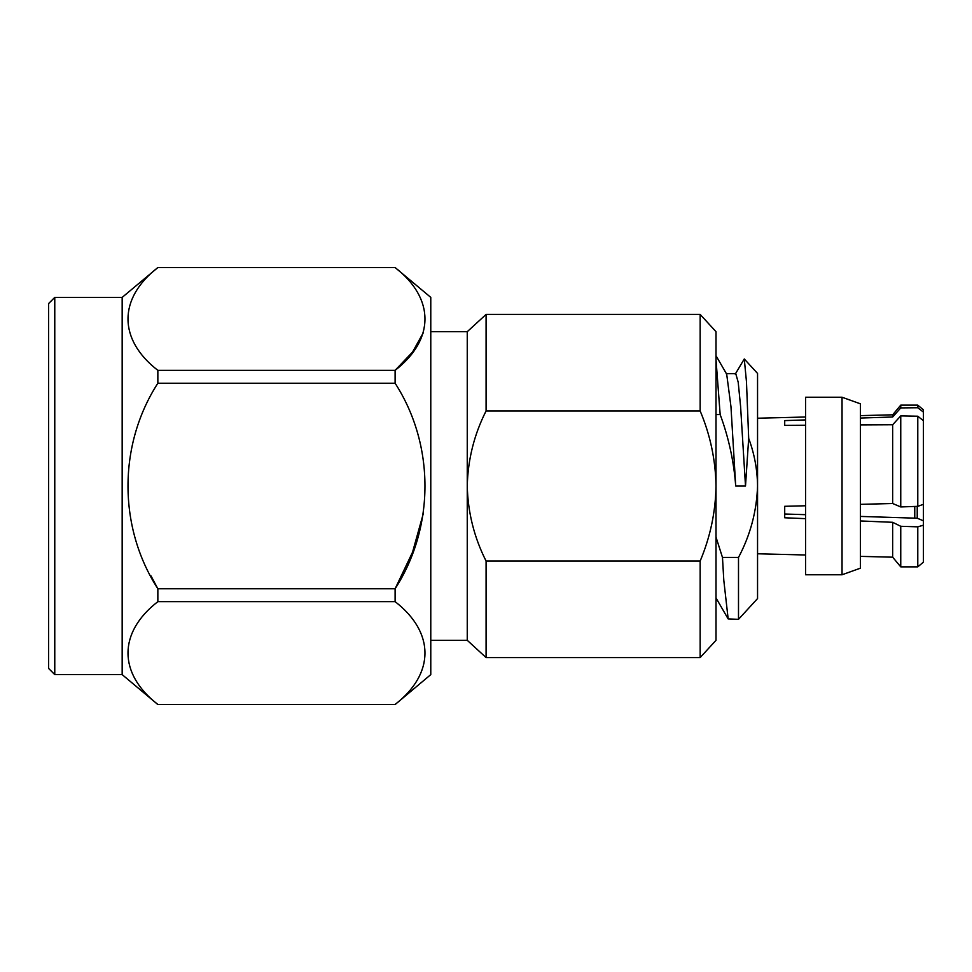<?xml version="1.0" encoding="UTF-8"?>
<svg xmlns="http://www.w3.org/2000/svg" width="972" height="972" viewBox="0 0 972 972"><rect width="100%" height="100%" fill="white"/><g stroke="black" fill="none" stroke-linecap="round" stroke-linejoin="round"><path stroke-width="1.46" d="M430.778 331.695L467.253 331.695L467.253 640.305L486.085 657.582L700.156 657.582L700.156 561.051L486.085 561.051L486.085 657.582M805.581 518.659L784.708 517.772L784.708 506.303L805.581 505.768M805.581 425.226L784.708 425.359L784.708 422.723L784.708 425.359M784.708 506.303L784.708 514.006L805.581 514.674M54.772 297.383L48.6 303.556L48.6 668.444L54.772 674.617L54.772 297.383L122.168 297.383L157.853 267.567C117.916 298.513 118.171 339.653 157.853 370.344L157.853 383.223L395.106 383.223L395.106 370.344C434.788 339.653 435.043 298.513 395.106 267.567L157.853 267.567M54.772 674.617L122.168 674.617L122.168 297.383M150.976 575.849L157.853 588.777L157.853 601.656L395.106 601.656L395.106 588.777C434.788 527.395 435.043 445.103 395.106 383.223M122.168 674.617L157.853 704.554L395.106 704.554L430.778 674.617L430.778 297.383L395.106 267.567M423.44 513.131L412.541 552.218L395.106 588.777L157.853 588.777C118.171 527.395 117.916 445.103 157.853 383.223M423.452 332.473L412.553 352.046L395.106 370.344L157.853 370.344M860.402 403.817L860.402 568.183L842.044 574.768L842.044 397.232L860.402 403.817M842.044 397.232L805.581 397.232L805.581 574.768L842.044 574.768M860.402 418.057L892.661 417L900.752 407.9L900.752 405.142L917.787 405.142L917.787 407.742L923.4 412.079L923.4 409.844L917.787 405.142M784.708 422.723L784.708 420.609L805.581 419.904M860.402 504.347L892.661 503.508L900.752 506.947L917.787 506.339L923.4 504.322L923.4 412.079M917.787 407.742L900.752 407.9M860.402 556.373L892.661 557.187L900.752 566.858L900.752 526.289L892.661 522.304L860.402 520.956M900.752 526.289L917.787 526.836L923.4 525.196L923.4 520.81L917.228 518.222L860.402 516.424M892.661 503.508L892.661 424.764L860.402 424.922M892.661 424.764L900.752 415.895L917.787 416.21L923.4 420.706M892.661 557.187L892.661 522.304M892.661 417L892.661 414.813L900.752 405.142M395.106 704.433C434.788 673.742 435.043 632.59 395.106 601.656M157.853 704.433C118.171 673.742 117.916 632.59 157.853 601.656M716.012 414.558L720.167 414.558L716.012 359.701M735.233 374.159L744.273 358.972L746.472 381.753L748.683 438.384C754.381 453.669 757.334 469.537 757.553 486C756.714 511.26 750.36 535.074 738.501 557.442L722.475 557.442L716.012 537.127M744.273 358.972L757.553 373.442L757.553 598.558L738.501 619.322L738.501 557.442M748.683 438.384L745.5 486L740.603 406.575L738.198 382.227L735.78 373.685L726.145 373.685M720.167 414.558C728.708 437.704 733.884 461.518 735.707 486L745.5 486M917.228 518.222L917.228 506.351M900.752 566.858L917.787 566.858L923.4 562.156L923.4 525.196M917.787 566.858L917.787 526.836M917.787 506.339L917.787 416.21M900.752 506.947L900.752 415.895M923.4 520.81L923.4 504.322M738.501 619.322L728.162 618.921L723.8 580.272L722.475 557.442M486.085 561.051C474.178 537.504 467.897 512.487 467.253 486C467.897 459.513 474.178 434.496 486.085 410.949L700.156 410.949C710.277 434.958 715.562 459.975 716.012 486C715.574 511.965 710.289 536.981 700.156 561.051M467.253 331.695L486.085 314.418L486.085 410.949M486.085 314.418L700.156 314.418L700.156 410.949M700.156 314.418L716.012 331.695L716.012 640.305L700.156 657.582M735.707 486L730.956 406.575L726.692 374.159L716.012 355.74M914.761 518.137L914.761 506.448M757.553 553.785L805.581 554.988M860.402 415.627L892.661 414.813M157.853 267.446L395.106 267.446M157.853 704.554L395.106 704.554M757.553 418.215L805.581 417.012M430.778 640.305L467.253 640.305M715.951 597.841L728.162 618.921"/></g></svg>
